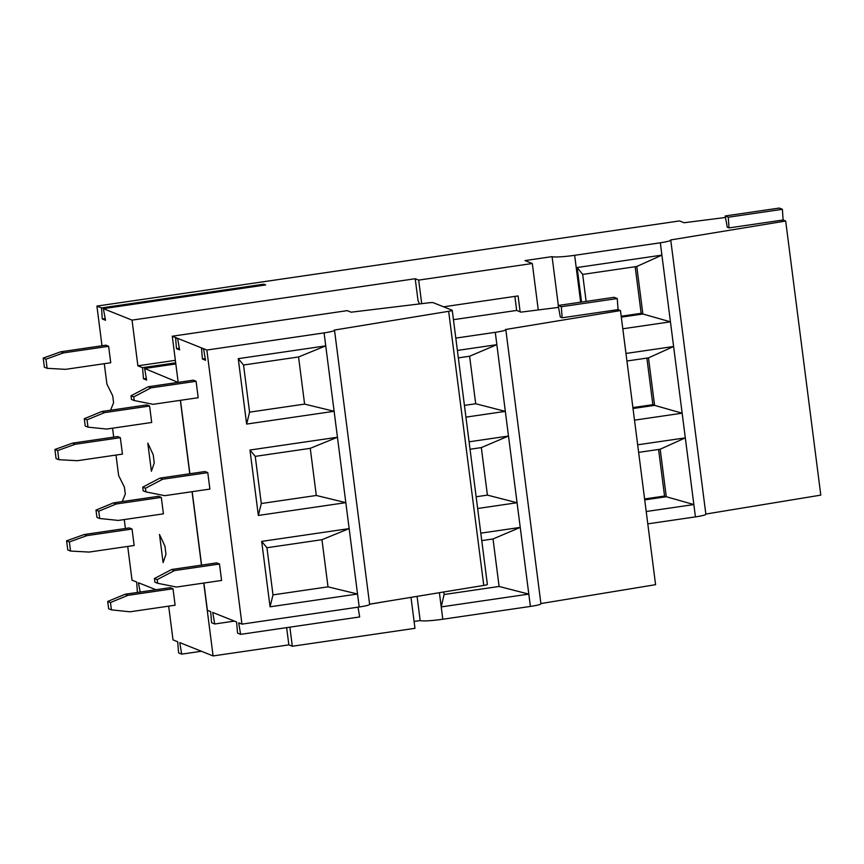 <?xml version="1.0" encoding="UTF-8"?>
<svg xmlns="http://www.w3.org/2000/svg" width="864" height="864" viewBox="0 0 864 864"><rect width="100%" height="100%" fill="white"/><g stroke="black" fill="none" stroke-linecap="round" stroke-linejoin="round"><path stroke-width="1.3" d="M476.14 496.757L487.404 495.115L517.039 502.74L477.641 508.496M487.404 495.115L481.324 447.595L470.048 449.248M481.324 447.595L508.496 436.039L530.399 606.431A13.079 1.296 172.7 0 0 540.929 603.796L505.818 329.692A13.079 1.296 172.7 0 1 495.288 332.327L505.332 411.372L475.697 403.747L469.616 356.238L496.789 344.682L457.391 350.438M618.062 309.614L562.14 317.79L560.315 317.056L558.22 305.467L614.142 297.302L617.252 298.544L618.062 309.614L620.471 310.576L505.58 329.497A13.079 1.296 172.7 0 1 505.818 329.692M620.471 310.576L655.582 584.68L540.896 603.558M558.565 307.39L520.895 312.131L520.128 311.818L518.098 295.92L443.588 306.817M163.102 562.604L159.494 534.47L164.916 546.08L165.974 554.31L163.102 562.604M151.394 471.236L147.787 443.102L153.209 454.712L154.267 462.942L151.394 471.236M421.697 303.664L418.684 280.109L415.217 278.726L132.041 320.123L103.367 308.653L105.505 320.263L102.287 318.978L105.192 318.557M415.217 278.726L418.057 300.845L419.569 303.923M514.868 296.395L516.672 310.435L520.128 311.818M178.06 382.396L144.634 368.496L146.599 380.041L143.489 378.788L142.549 367.675L137.884 365.807L175.36 360.331M453.449 319.68L516.672 310.435M137.884 365.807L132.041 320.123M201.398 651.262L181.71 654.134L179.744 642.6L213.095 655.938L203.764 583.06M201.463 565.132L192.056 491.692M189.756 473.764L180.349 400.324M181.71 654.134L178.6 652.892L177.671 641.768L173.005 639.9L168.674 606.15M140.162 592.056L138.424 582.736L155.952 589.745M127.71 546.426L132.03 580.176L136.696 582.044L137.387 592.456M125.41 528.498L124.265 519.566M122.256 501.595L125.302 494.089L124.416 487.156L118.616 475.481L116.003 455.058M113.702 437.13L112.558 428.198M110.549 410.227L113.594 402.721L112.709 395.788L106.909 384.113L104.296 363.69M101.995 345.762L96.919 306.083L679.525 220.925L684.061 222.739L725.458 217.469M103.367 308.653L265.702 284.926L263.866 284.191L101.531 307.919L96.919 306.083M101.531 307.919L102.287 318.978M173.005 588.762L170.24 587.66L125.15 594.248L127.915 595.35L110.462 602.554L111.402 609.865L130.021 611.798L175.111 605.21L173.005 588.762L127.915 595.35M132.041 529.038L129.276 527.926L84.175 534.524L86.94 535.626L69.379 541.922L70.546 551.048L89.046 552.074L134.147 545.486L132.041 529.038L86.94 535.626M120.334 437.67L117.569 436.558L72.479 443.156L75.244 444.258L57.672 450.554L58.838 459.691L77.35 460.706L122.44 454.118L120.334 437.67L75.244 444.258M108.626 346.302L105.862 345.2L60.772 351.788L63.536 352.89L45.965 359.186L47.131 368.323L65.642 369.338L110.732 362.75L108.626 346.302L63.536 352.89M149.602 406.026L151.708 422.474L106.618 429.062L87.988 427.129L85.223 426.028L84.294 418.716L101.736 411.512L146.837 404.924L149.602 406.026L104.512 412.625L87.059 419.828L87.988 427.129M161.309 497.394L163.415 513.842L118.314 520.43L99.695 518.497L96.93 517.396L95.99 510.084L113.443 502.88L158.544 496.292L161.309 497.394L116.208 503.982L98.755 511.186L99.695 518.497M581.548 302.065L577.13 267.516L661.9 255.128L660.323 242.795A12.96 1.285 -7.3 0 0 670.756 240.181L705.866 514.274A12.96 1.285 172.7 0 1 695.434 516.888L647.784 523.854M782.395 209.304L728.287 217.22L725.177 215.968L779.285 208.062L782.395 209.304L783.108 219.996L785.689 221.022L820.8 495.126L705.845 514.048M418.684 280.109L532.31 263.498L538.25 309.82M558.328 305.456L552.074 256.63L525.02 260.582L532.31 263.498M552.074 256.63A19.44 1.933 -7.3 0 0 574.646 255.312L580.651 302.195M646.207 511.52L693.857 504.554L685.314 437.864L637.664 444.82M660.323 242.795L574.646 255.312M622.804 328.784L670.442 321.829L661.9 255.128L636.779 266.49L642.87 314.01L670.442 321.829L673.607 346.496L625.957 353.462M634.5 420.152L682.15 413.186L673.607 346.496L648.486 357.858L654.577 405.367L682.15 413.186L685.314 437.864L660.193 449.226L666.274 496.735L693.857 504.554L695.434 516.888M670.756 240.181A12.96 1.285 -7.3 0 0 670.529 239.976L785.689 221.022M783.108 219.996L729 227.902L727.272 227.21L725.177 215.968M728.287 217.22L729 227.902M263.866 284.191L263.93 285.185M644.717 499.889L666.274 496.735L664.546 496.044L658.584 449.464M660.193 449.226L638.636 452.38M664.546 496.044L644.598 498.96M633.01 408.521L654.577 405.367L652.849 404.676L646.877 358.096M648.486 357.858L626.929 361.012M652.849 404.676L632.891 407.592M621.313 317.153L642.87 314.01L641.142 313.319L635.17 266.728M586.127 301.396L582.671 274.406L577.13 267.516M636.779 266.49L582.671 274.406M641.142 313.319L621.194 316.235M455.814 338.105L495.288 332.327M144.634 368.496L175.824 363.938M142.549 367.675L175.684 362.826M617.252 298.544L561.33 306.72L562.14 317.79M558.22 305.467L561.33 306.72M469.616 356.238L458.341 357.88M465.934 417.128L505.332 411.372L508.496 436.039L469.098 441.806M464.432 405.389L475.697 403.747M530.399 606.431L442.8 619.24A19.483 1.933 172.7 0 1 420.174 620.557L417.074 596.354M439.398 592.693L441.223 606.906L528.746 594.108L499.111 586.472L493.02 538.963L520.204 527.407L480.805 533.164M493.02 538.963L481.756 540.616M443.772 591.98L444.096 594.518L441.223 606.906L442.8 619.24M444.096 594.518L499.111 586.472M213.095 655.938L288.857 644.868L286.643 627.631M410.994 597.359L414.968 628.322L292.313 646.25L288.857 644.868M414.083 621.443L420.174 620.557M289.872 627.156L292.313 646.25M369.608 604.238L389.405 600.901M143.489 378.788L146.318 378.378M125.15 594.248L107.698 601.452L110.462 602.554M111.402 609.865L108.637 608.764L107.698 601.452M84.175 534.524L66.604 540.81L69.379 541.922M70.546 551.048L67.781 549.947L66.604 540.81M72.479 443.156L54.907 449.442L57.672 450.554M58.838 459.691L56.074 458.579L54.907 449.442M60.772 351.788L43.2 358.074L45.965 359.186M47.131 368.323L44.366 367.211L43.2 358.074M84.294 418.716L87.059 419.828M101.736 411.512L104.512 412.625M95.99 510.084L98.755 511.186M113.443 502.88L116.208 503.982M178.189 382.374L172.271 336.215L347.231 310.64L351.14 312.196L428.22 302.875A5.551 0.551 -7.3 0 1 433.274 302.692L452.153 310.241A5.551 0.551 -7.3 0 1 452.25 310.327L487.372 584.431A5.551 0.551 172.7 0 1 483.764 585.414L369.598 604.152M172.271 336.215L206.842 350.028L241.952 624.132L238.669 622.814L240.635 634.36L237.524 633.107L236.596 621.994L212.738 612.446L214.715 623.992L211.604 622.75L210.665 611.626L207.382 610.308L203.893 583.038M201.593 565.11L192.186 491.67M189.886 473.742L180.479 400.302M207.781 472.64L209.898 489.089L164.797 495.677L145.94 491.918L145.476 488.257L162.691 479.228L207.781 472.64L205.016 471.528L159.926 478.127L142.711 487.156L143.176 490.806L145.94 491.918M202.414 359.014L205.524 360.256L203.623 349.088L201.506 348.246L202.414 359.014L205.243 358.603M196.085 381.272L198.191 397.721L153.09 404.309L134.244 400.55L133.769 396.9L150.984 387.86L196.085 381.272L193.32 380.171L148.219 386.759L131.004 395.788L131.468 399.449L134.244 400.55M176.483 348.646L179.604 349.888L177.692 338.72L175.586 337.878L176.483 348.646L179.312 348.235M219.488 564.008L221.594 580.446L176.504 587.045L157.648 583.286L157.183 579.625L174.398 570.596L219.488 564.008L216.724 562.896L171.634 569.495L154.418 578.524L154.883 582.174L157.648 583.286M174.398 570.596L171.634 569.495M157.183 579.625L154.418 578.524M162.691 479.228L159.926 478.127M145.476 488.257L142.711 487.156M150.984 387.86L148.219 386.759M133.769 396.9L131.004 395.788M483.764 585.414L448.654 311.31A5.551 0.551 -7.3 0 0 452.25 310.327M448.654 311.31L334.292 330.08A12.96 1.285 -7.3 0 1 334.519 330.286A12.96 1.285 -7.3 0 1 324.086 332.899L206.842 350.028M241.952 624.132L359.197 606.992L357.534 594.022L270.054 606.809L261.673 541.393L349.153 528.606L345.827 502.654L258.347 515.441L249.966 450.025L337.446 437.238L334.12 411.286L246.64 424.073L238.259 358.657L325.739 345.87L324.086 332.899M334.519 330.286L369.63 604.379A12.96 1.285 172.7 0 1 359.197 606.992M240.635 634.36L359.683 616.95L358.009 607.165M214.715 623.992L234.403 621.108M243.54 365.008L249.577 412.15L304.592 404.104L334.12 411.286L325.739 345.87L298.555 356.962L243.54 365.008L238.259 358.657M255.247 456.365L261.284 503.518L316.3 495.472L345.827 502.654L337.446 437.238L310.262 448.33L255.247 456.365L249.966 450.025M266.944 547.733L272.992 594.886L328.007 586.84L357.534 594.022L349.153 528.606L321.959 539.698L266.944 547.733L261.673 541.393M328.007 586.84L321.959 539.698M272.992 594.886L270.054 606.809M316.3 495.472L310.262 448.33M261.284 503.518L258.347 515.441M304.592 404.104L298.555 356.962M249.577 412.15L246.64 424.073"/></g></svg>
